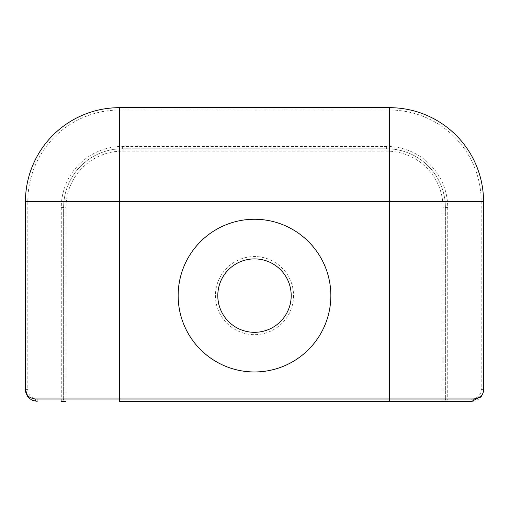 <?xml version="1.0" encoding="UTF-8"?>
<svg xmlns="http://www.w3.org/2000/svg" width="509" height="509" viewBox="0 0 509 509"><rect width="100%" height="100%" fill="white"/><g stroke="black" fill="none" stroke-linecap="round" stroke-linejoin="round"><path stroke-width="0.38" stroke-dasharray="2.54 1.91" d="M291.205 295.614A36.705 36.705 0 0 0 236.144 263.821A36.705 36.705 0 0 0 236.144 327.402A36.705 36.705 0 0 0 291.205 295.614M443.027 401.327L443.027 207.513A56.384 56.384 0 0 0 386.643 151.135L122.357 151.135A56.384 56.384 0 0 0 65.973 207.513L65.973 398.98L447.723 398.98L447.723 401.327A2.348 2.348 0 0 1 445.375 398.98L445.375 207.513L445.375 398.98A2.348 2.348 0 0 0 447.723 401.327L119.418 401.327M471.805 398.98A9.397 9.397 0 0 0 481.202 389.582L481.202 201.64A91.62 91.62 0 0 0 389.582 110.02L119.418 110.02A91.62 91.62 0 0 0 27.798 201.64L27.798 389.582A9.397 9.397 0 0 0 37.195 398.98L63.625 398.98A2.348 2.348 0 0 1 61.277 401.327L61.277 207.513A61.08 61.08 0 0 1 122.357 146.433L386.643 146.433A61.08 61.08 0 0 1 447.723 207.513L447.723 398.98L471.805 398.98L471.805 401.327L447.723 401.327M65.973 401.327L61.277 401.327A2.348 2.348 0 0 0 63.625 398.98L63.625 207.513A58.732 58.732 0 0 1 122.357 148.787L386.643 148.787A58.732 58.732 0 0 1 445.375 207.513A58.732 58.732 0 0 0 386.643 148.787L122.357 148.787A58.732 58.732 0 0 0 63.625 207.513L63.625 398.98L65.973 398.98L65.973 401.327M483.429 391.262A11.745 11.745 0 0 1 471.805 401.327M27.798 389.582L25.45 389.582L25.45 201.64A93.968 93.968 0 0 1 119.418 107.673L389.582 107.673A93.968 93.968 0 0 1 483.55 201.64L483.55 389.582L481.202 389.582M37.195 398.98L37.195 401.327A11.745 11.745 0 0 1 26.22 393.756M293.553 295.614A39.053 39.053 0 0 1 234.973 329.438A39.053 39.053 0 0 1 234.973 261.785A39.053 39.053 0 0 1 293.553 295.614M61.277 207.513L65.973 207.513M122.357 146.433L122.357 151.135M386.643 146.433L386.643 151.135M447.723 207.513L443.027 207.513M481.202 201.64L483.55 201.64M389.582 110.02L389.582 107.673M119.418 110.02L119.418 107.673M27.798 201.64L25.45 201.64"/><path stroke-width="0.76" d="M217.795 295.614A36.705 36.705 0 0 0 254.5 332.32A36.705 36.705 0 0 0 291.205 295.614A36.705 36.705 0 0 0 254.5 258.903A36.705 36.705 0 0 0 217.795 295.614M61.277 401.327L65.973 401.327M473.911 398.98L119.418 398.98L119.418 201.64L389.582 201.64L389.582 107.673A93.968 93.968 0 0 1 483.55 201.64L483.55 389.582C483.601 394.71 480.394 397.841 473.911 398.98A2.348 2.106 90 0 1 471.805 401.327L481.495 396.231L483.073 392.897L483.55 389.582A11.745 11.745 0 0 1 483.429 391.262M26.22 393.756A11.745 11.745 0 0 1 25.45 389.824M25.45 389.639A11.745 11.745 0 0 1 25.45 389.582L27.887 396.753L29.656 398.592L32.493 400.36L37.195 401.327A2.348 2.106 90 0 1 35.089 398.98C28.619 397.853 25.405 394.723 25.45 389.582L25.45 389.639C25.323 391.682 26.137 394.049 27.887 396.753M389.582 107.673L119.418 107.673A93.968 93.968 0 0 0 25.45 201.64L25.45 389.582M35.089 398.98L119.418 398.98L119.418 401.327L471.805 401.327M178.15 295.614A76.35 76.35 0 0 1 292.675 229.489A76.35 76.35 0 0 1 292.675 361.734A76.35 76.35 0 0 1 178.15 295.614M119.418 107.673A93.968 93.968 0 0 0 25.45 201.64L119.418 201.64L119.418 107.673M483.55 201.64L389.582 201.64L389.582 401.327M481.495 396.231L483.073 392.897M29.656 398.592L32.493 400.36"/></g></svg>
